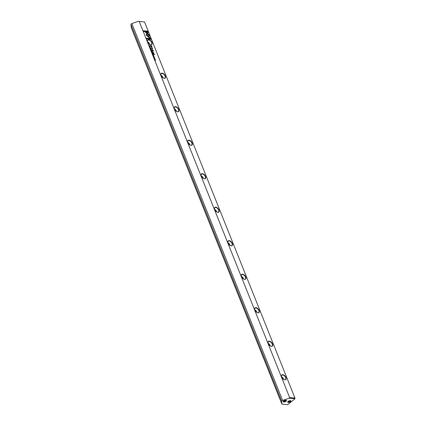 <?xml version="1.0" encoding="UTF-8"?>
<svg xmlns="http://www.w3.org/2000/svg" width="426" height="426" viewBox="0 0 426 426"><rect width="100%" height="100%" fill="white"/><g stroke="black" fill="none" stroke-linecap="round" stroke-linejoin="round"><path stroke-width="0.64" d="M151.012 50.247L151.709 50.598L151.081 50.199L151.438 49.911L151.081 50.199M148.679 37.28L149.585 35.273L145.644 31.78L144.851 31.7L148.791 35.193L148.094 36.748L148.679 37.28M144.931 31.769L145.58 31.833L148.994 34.746L149.521 35.321L149.318 35.768M147.96 31.189L143.216 30.736L143.487 31.423L147.449 31.801L146.986 32.823L147.577 33.345L148.237 31.881L147.897 31.242L148.237 31.881M146.209 34.937L147.966 36.62L148.168 36.173L146.848 35.001L147.29 34L146.698 33.478L146.209 34.937M150.495 48.575L150.426 48.085L150.82 48.34L150.378 47.973L150.495 48.575M152.737 53.761L152.748 53.186L152.167 53.133L152.801 53.703M149.585 46.668L150.16 46.722L149.585 46.668M152.881 54.906L153.078 55.407L152.993 55.018L153.653 55.455L153.456 54.965L152.881 54.906M151.15 49.331L150.602 49.235L151.193 49.586M150.602 48.931L150.602 49.235M153.147 54.374L152.513 53.995L153.158 54.576M153.994 57.292L154.441 57.771L154.207 57.212L154.132 57.659L153.908 57.499M154.185 57.771L154.26 57.324M150.942 38.644L149.009 36.929L148.807 37.376L150.149 38.569L146.193 38.191L146.469 38.872L151.219 39.33L150.942 38.644L151.129 39.32M139.222 21.492L289.637 397.549L294.962 398.06L144.552 22.003L138.402 21.3L144.552 22.003M162.184 73.144A3.057 1.725 -129.5 0 1 165.448 76.254A3.057 1.725 -129.5 0 1 163.722 78.214A3.057 1.725 -129.5 0 1 160.89 74.774A3.057 1.725 -129.5 0 1 162.184 73.144M282.779 374.662A3.057 1.725 -129.5 0 1 286.043 377.771A3.057 1.725 -129.5 0 1 284.323 379.731A3.057 1.725 -129.5 0 1 281.49 376.291A3.057 1.725 -129.5 0 1 282.779 374.662M229.183 240.658A3.057 1.725 -129.5 0 1 232.447 243.768A3.057 1.725 -129.5 0 1 230.722 245.727A3.057 1.725 -129.5 0 1 227.889 242.282A3.057 1.725 -129.5 0 1 229.183 240.658M175.581 106.649A3.057 1.725 -129.5 0 1 178.845 109.759A3.057 1.725 -129.5 0 1 177.125 111.719A3.057 1.725 -129.5 0 1 174.293 108.273A3.057 1.725 -129.5 0 1 175.581 106.649M148.78 39.645A3.057 1.725 -129.5 0 1 152.05 42.754A3.057 1.725 -129.5 0 1 150.325 44.714A3.057 1.725 -129.5 0 1 147.492 41.274A3.057 1.725 -129.5 0 1 148.78 39.645M215.78 207.153A3.057 1.725 -129.5 0 1 219.044 210.263A3.057 1.725 -129.5 0 1 217.324 212.223A3.057 1.725 -129.5 0 1 214.491 208.783A3.057 1.725 -129.5 0 1 215.78 207.153M269.381 341.162A3.057 1.725 -129.5 0 1 272.645 344.272A3.057 1.725 -129.5 0 1 270.92 346.231A3.057 1.725 -129.5 0 1 268.087 342.786A3.057 1.725 -129.5 0 1 269.381 341.162M242.58 274.158A3.057 1.725 -129.5 0 1 245.845 277.267A3.057 1.725 -129.5 0 1 244.125 279.227A3.057 1.725 -129.5 0 1 241.292 275.787A3.057 1.725 -129.5 0 1 242.58 274.158M188.984 140.149A3.057 1.725 -129.5 0 1 192.248 143.258A3.057 1.725 -129.5 0 1 190.523 145.218A3.057 1.725 -129.5 0 1 187.69 141.778A3.057 1.725 -129.5 0 1 188.984 140.149M202.382 173.654A3.057 1.725 -129.5 0 1 205.646 176.763A3.057 1.725 -129.5 0 1 203.926 178.723A3.057 1.725 -129.5 0 1 201.088 175.278A3.057 1.725 -129.5 0 1 202.382 173.654M255.983 307.657A3.057 1.725 -129.5 0 1 259.248 310.767A3.057 1.725 -129.5 0 1 257.522 312.727A3.057 1.725 -129.5 0 1 254.689 309.287A3.057 1.725 -129.5 0 1 255.983 307.657M151.986 46.908L151.544 45.8L149.995 45.651L150.788 45.992L151.954 47.84L151.986 46.908L151.89 47.893M153.637 56.802L154.217 56.86L153.637 56.802M149.814 45.848L149.148 45.577L149.43 46.12L149.766 45.891M152.023 49.672L153.195 50.715L152.071 50.816L153.6 50.966L152.199 49.592L152.567 48.388L151.044 48.244L152.338 48.575L152.023 49.672M153.616 56.376L153.546 55.881L153.935 56.136L153.498 55.769L153.616 56.376M152.236 52.094L151.603 51.716L152.247 52.297M155.027 59.028L154.478 58.932L155.075 59.289M154.484 58.634L154.478 58.932M154.201 58.218L154.782 58.271L154.201 58.218M151.257 50.848L151.454 51.349L151.368 50.96L152.029 51.397L151.837 50.907L151.257 50.848M154.776 59.651L155.304 59.794L155.021 60.268L155.602 60.322L155.091 60.183L155.357 59.704L154.776 59.651M153.424 54.224L154.723 54.592L153.424 54.224M150.128 47.637L150.202 47.185M152.29 51.397L152.593 51.711L152.29 51.397M153.211 52.339L152.646 52.286L153.695 53.122L153.216 53.708L153.711 53.756L153.834 53.197L153.472 52.345L153.147 52.393L153.472 52.345M153.711 53.756L153.834 53.197L153.642 53.809M153.695 53.122L153.136 53.516M283.753 402.011A1.725 0.698 -21.8 0 1 283.301 401.393A1.725 0.698 -21.8 0 1 284.595 400.456A1.725 0.698 -21.8 0 1 286.176 400.243A1.725 0.698 -21.8 0 1 285.926 401.313A1.725 0.698 -21.8 0 1 283.753 402.011M288.189 402.437A1.725 0.698 -21.8 0 1 287.736 401.814A1.725 0.698 -21.8 0 1 289.03 400.882A1.725 0.698 -21.8 0 1 290.612 400.669A1.725 0.698 -21.8 0 1 290.367 401.734A1.725 0.698 -21.8 0 1 288.189 402.437M281.921 404.146L131.368 27.962L130.899 24.335L281.65 401.233L281.921 404.146L287.726 404.7L294.952 398.752L289.147 398.193L282.592 400.456L131.847 23.558L138.402 21.3M281.65 401.233L282.592 400.456M130.899 24.335L131.847 23.558M289.147 398.193L289.637 397.549M294.962 398.06L294.952 398.752M282.225 378.011A1.848 1.044 -129.5 0 1 282.773 378.677M281.634 376.872A2.838 1.603 -129.5 0 1 283.78 379.481M284.233 379.699A2.838 1.603 50.5 0 0 285.479 379.566A2.838 1.603 50.5 0 0 285.329 376.946A2.838 1.603 50.5 0 0 282.715 374.965A2.838 1.603 50.5 0 0 281.874 375.184A2.838 1.603 50.5 0 0 281.506 376.387M268.827 344.512A1.848 1.044 -129.5 0 1 269.37 345.177M268.231 343.367A2.838 1.603 -129.5 0 1 270.382 345.976M270.829 346.194A2.838 1.603 50.5 0 0 272.081 346.066A2.838 1.603 50.5 0 0 271.932 343.447A2.838 1.603 50.5 0 0 269.317 341.466A2.838 1.603 50.5 0 0 268.476 341.684A2.838 1.603 50.5 0 0 268.103 342.882M255.424 311.012A1.848 1.044 -129.5 0 1 255.973 311.678M254.833 309.867A2.838 1.603 -129.5 0 1 256.979 312.476M257.432 312.695A2.838 1.603 50.5 0 0 258.683 312.562A2.838 1.603 50.5 0 0 258.534 309.942A2.838 1.603 50.5 0 0 255.914 307.966A2.838 1.603 50.5 0 0 255.073 308.184A2.838 1.603 50.5 0 0 254.705 309.382M242.027 277.507A1.848 1.044 -129.5 0 1 242.575 278.173M241.435 276.362A2.838 1.603 -129.5 0 1 243.581 278.971M244.034 279.195A2.838 1.603 50.5 0 0 245.28 279.062A2.838 1.603 50.5 0 0 245.131 276.442A2.838 1.603 50.5 0 0 242.516 274.461A2.838 1.603 50.5 0 0 241.675 274.679A2.838 1.603 50.5 0 0 241.308 275.883M228.624 244.007A1.848 1.044 -129.5 0 1 229.172 244.673M228.032 242.863A2.838 1.603 -129.5 0 1 230.184 245.472M230.631 245.69A2.838 1.603 50.5 0 0 231.882 245.557A2.838 1.603 50.5 0 0 231.733 242.937A2.838 1.603 50.5 0 0 229.113 240.962A2.838 1.603 50.5 0 0 228.277 241.18A2.838 1.603 50.5 0 0 227.905 242.378M215.226 210.503A1.848 1.044 -129.5 0 1 215.774 211.168M214.635 209.363A2.838 1.603 -129.5 0 1 216.781 211.972M217.233 212.191A2.838 1.603 50.5 0 0 218.479 212.057A2.838 1.603 50.5 0 0 218.336 209.438A2.838 1.603 50.5 0 0 215.716 207.457A2.838 1.603 50.5 0 0 214.874 207.675A2.838 1.603 50.5 0 0 214.507 208.878M201.828 177.003A1.848 1.044 -129.5 0 1 202.371 177.669M201.237 175.858A2.838 1.603 -129.5 0 1 203.383 178.467M203.83 178.686A2.838 1.603 50.5 0 0 205.082 178.553A2.838 1.603 50.5 0 0 204.933 175.938A2.838 1.603 50.5 0 0 202.318 173.957A2.838 1.603 50.5 0 0 201.477 174.175A2.838 1.603 50.5 0 0 201.104 175.374M188.425 143.503A1.848 1.044 -129.5 0 1 188.974 144.169M187.834 142.359A2.838 1.603 -129.5 0 1 189.985 144.968M190.433 145.186A2.838 1.603 50.5 0 0 191.684 145.053A2.838 1.603 50.5 0 0 191.535 142.433A2.838 1.603 50.5 0 0 188.915 140.458A2.838 1.603 50.5 0 0 188.079 140.671A2.838 1.603 50.5 0 0 187.706 141.874M175.027 109.999A1.848 1.044 -129.5 0 1 175.576 110.664M174.436 108.854A2.838 1.603 -129.5 0 1 176.582 111.463M177.035 111.681A2.838 1.603 50.5 0 0 178.281 111.553A2.838 1.603 50.5 0 0 178.132 108.934A2.838 1.603 50.5 0 0 175.517 106.953A2.838 1.603 50.5 0 0 174.676 107.171A2.838 1.603 50.5 0 0 174.309 108.369M161.624 76.499A1.848 1.044 -129.5 0 1 162.173 77.165M161.033 75.354A2.838 1.603 -129.5 0 1 163.185 77.963M163.632 78.182A2.838 1.603 50.5 0 0 164.883 78.049A2.838 1.603 50.5 0 0 164.734 75.429A2.838 1.603 50.5 0 0 162.114 73.453A2.838 1.603 50.5 0 0 161.278 73.671A2.838 1.603 50.5 0 0 160.906 74.869M148.227 42.994A1.848 1.044 -129.5 0 1 148.775 43.66M147.636 41.849A2.838 1.603 -129.5 0 1 149.782 44.464M150.234 44.682A2.838 1.603 50.5 0 0 151.48 44.549A2.838 1.603 50.5 0 0 151.336 41.929A2.838 1.603 50.5 0 0 148.717 39.948A2.838 1.603 50.5 0 0 147.875 40.166A2.838 1.603 50.5 0 0 147.508 41.37M290.292 400.616A1.278 0.517 -21.8 0 1 290.324 400.674A1.278 0.517 -21.8 0 1 289.707 401.452A1.278 0.517 -21.8 0 1 288.322 401.819A1.278 0.517 -21.8 0 1 287.949 401.627A1.278 0.517 -21.8 0 1 287.933 401.558M285.857 400.195A1.278 0.517 -21.8 0 1 285.889 400.248A1.278 0.517 -21.8 0 1 285.271 401.026A1.278 0.517 -21.8 0 1 283.886 401.398A1.278 0.517 -21.8 0 1 283.514 401.201A1.278 0.517 -21.8 0 1 283.498 401.138M148.972 37.009L150.879 38.697M146.219 38.249L150.149 38.569M154.249 57.526L154.116 57.824M154.143 57.265L154.388 57.824M150.021 45.715L151.48 45.854L151.922 46.961M151.736 47.542L150.9 46.061L151.736 47.542L151.475 46.056L150.964 46.008M153.621 56.764L154.127 56.85M152.54 54.059L153.046 54.15M149.75 45.907L149.808 46.178M149.169 45.635L149.675 45.726M149.206 45.726L149.574 46.184L149.696 45.933L149.26 45.907M149.766 45.88L149.638 46.125L149.702 45.731L149.254 45.683M152.007 50.662L153.195 50.715M151.065 48.308L152.503 48.442L152.13 49.645L153.509 50.955M153.435 55.822L153.818 56.45M150.532 49.288L151.129 49.347M151.065 49.336L150.602 49.294L151.065 49.336M150.666 49.24L151.134 49.283L150.618 49.278M152.902 54.97L153.456 54.965M149.569 46.626L150.069 46.716M151.629 51.775L152.13 51.865M152.194 53.197L152.7 53.282M150.314 48.026L150.703 48.655M146.666 33.558L147.226 34.053L146.778 35.054L148.099 36.226L147.934 36.593M143.237 30.8L147.897 31.242M148.173 31.934L147.55 33.319M149.382 35.715L148.653 37.254M150.974 50.151L151.411 50.06M154.414 58.985L155.011 59.044M154.947 59.038L154.478 58.99L154.947 59.038M154.547 58.937L155.011 58.985L154.5 58.974M154.185 58.176L154.691 58.261M151.283 50.912L151.837 50.907M154.803 59.715L155.357 59.704M155.288 59.757L155.027 60.236L155.511 60.316M153.445 54.288L154.622 54.342M150.192 47.392L150.064 47.691M150.09 47.126L150.33 47.691M152.673 52.35L153.147 52.393M153.765 53.25L153.381 52.664"/></g></svg>
